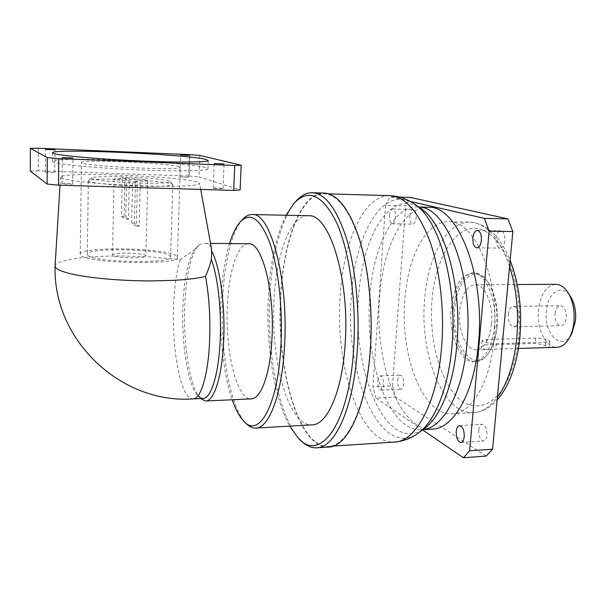 <?xml version="1.0" encoding="UTF-8"?>
<svg xmlns="http://www.w3.org/2000/svg" width="606" height="606" viewBox="0 0 606 606"><rect width="100%" height="100%" fill="white"/><g stroke="black" fill="none" stroke-linecap="round" stroke-linejoin="round"><path stroke-width="0.45" stroke-dasharray="3.03 2.27" d="M62.085 183.61L62.047 183.55C61.933 183.065 72.099 183.429 72.629 183.929L72.675 183.989C72.826 184.482 62.562 184.11 62.085 183.61M45.488 172.316L54.835 172.672L45.488 172.316M179.997 176.899L188.595 177.27L179.997 176.899M213.418 188.216L213.259 188.102C215.819 187.792 219.031 187.928 222.902 188.504L223.069 188.617C220.493 188.928 217.281 188.792 213.418 188.216M229.545 243.574C224.69 259.694 221.788 279.108 220.849 301.803C219.402 337.027 223.644 375.258 232.204 399.755M243.15 420.488L245.453 422.768C229.856 405.884 220.319 350.836 222.516 301.334C223.925 264.761 231.462 231.697 242.521 219.561M55.085 266.261L55.101 265.67C55.388 264.368 56.941 263.163 59.752 262.057L70.478 259.292L81.825 257.724C93.771 256.497 107.376 255.921 122.639 255.997L150.129 256.883L180.194 259.671L194.609 249.649C187.875 260.186 183.951 279.457 182.853 307.477C181.482 344.39 187.936 385.264 197.685 395.688L202.805 398.46M200.594 398.566L200.124 398.074C189.966 387.204 183.27 345.034 184.694 306.969C185.936 276.457 190.352 256.133 197.935 246.006L199.783 244.369L205.729 243.324L208.714 244.059L211.32 247.687M134.434 223.137L131.654 223.091L136.358 226.114L137.312 186.08C114.648 185.375 91.37 183.035 88.787 181.285L88.514 180.558C91.695 179.209 102.944 178.793 122.253 179.3L122.776 176.823L126.609 178.497L125.722 219.281L128.427 219.327L129.343 178.588L125.465 176.914L124.927 179.391C145.804 180.096 167.392 182.141 171.786 183.898L172.771 184.678C171.233 186.11 160.363 186.61 140.183 186.171L139.206 226.159L134.434 223.137L135.418 181.209C143.054 181.368 147.175 181.179 147.781 180.641L147.463 180.368C144.826 179.603 138.782 179.012 129.343 178.588M112.761 255.331L112.542 254.891C112.261 252.157 142.675 252.778 145.531 255.527L145.834 256.043C146.41 258.785 115.057 258.141 112.761 255.331M126.609 178.497C118.92 178.323 114.731 178.512 114.026 179.058L114.254 179.293C116.693 180.073 122.813 180.679 132.616 181.118L136.842 182.967L137.312 186.08M87.681 255.187C92.317 262.3 172.566 263.981 170.574 257.095L169.627 255.671C161.499 248.892 87.166 247.384 87.264 254.209L87.681 255.187M136.358 226.114L139.206 226.159M179.043 166.597C168.953 162.999 81.469 159.181 81.446 162.461L81.893 162.931C87.09 166.552 182.974 170.756 180.255 167.339L179.043 166.597M176.248 255.717C166.461 247.831 80.265 246.081 80.197 254.05L80.636 255.141C85.666 263.474 179.914 265.458 177.414 257.414L176.248 255.717M205.608 167.604C187.852 161.961 53.76 156.106 52.427 161.226L52.896 161.832C56.593 164.218 94.044 167.915 134.949 169.725C175.861 171.559 207.737 171.021 207.964 168.9L205.608 167.604M60.971 177.846C64.577 180.482 98.414 184.11 134.949 185.557C171.49 187.042 199.859 185.989 199.647 183.588L197.654 182.27C182.285 176.202 61.607 171.392 60.502 177.119L60.971 177.846M248.354 243.771C237.416 243.779 228.598 272.397 227.348 306.447C225.144 350.798 236.567 399.634 251.028 398.884M286.077 215.251C276.01 235.87 270.102 263.254 268.352 297.394C265.905 345.549 274.071 398.309 289.766 426.132M299.629 439.267L299.455 439.077C278.692 416.186 266.837 353.434 269.814 296.963C271.783 255.603 281.426 217.562 296.023 201.162M307.969 215.713C290.069 215.668 276.01 255.134 273.988 300.796C270.45 359.858 288.138 425.912 311.689 424.882M328.27 447.046C298.054 448.22 276.215 367.774 280.563 296.864C283.063 241.733 300.659 192.95 323.718 193.064M409.8 216.024C410.254 211.956 411.391 209.782 413.216 209.502C415.277 210.138 416.254 212.857 416.14 217.668C415.678 221.728 414.542 223.902 412.731 224.167C410.656 223.531 409.686 220.819 409.8 216.024M389.469 215.577C389.9 211.479 390.999 209.282 392.764 209.002C394.756 209.638 395.695 212.38 395.589 217.228C395.142 221.326 394.052 223.508 392.302 223.788C390.302 223.144 389.355 220.41 389.469 215.577M496.026 238.325C496.655 233.636 498.215 231.136 500.715 230.818C503.639 231.598 505.018 234.855 504.851 240.612C504.215 245.294 502.654 247.786 500.185 248.096C497.246 247.309 495.859 244.059 496.026 238.325M478.755 430.108C479.179 426.51 480.346 424.564 482.232 424.268C485.459 425.139 487.05 428.775 486.997 435.169C486.557 438.752 485.406 440.691 483.535 440.979C480.293 440.092 478.702 436.471 478.755 430.108M397.65 380.348C397.983 377.083 398.877 375.326 400.339 375.084C402.589 375.796 403.694 378.78 403.641 384.022C403.308 387.279 402.414 389.029 400.967 389.272C398.703 388.544 397.604 385.575 397.65 380.348M377.841 381.174C378.159 377.886 379.03 376.114 380.432 375.871C382.606 376.599 383.674 379.606 383.628 384.886C383.303 388.173 382.447 389.931 381.045 390.173C378.864 389.438 377.796 386.439 377.841 381.174M518.471 348.45L489.996 349.367C484.58 349.579 481.747 348.821 481.497 347.094C481.762 345.852 483.376 345.117 486.33 344.89L535.06 343.481C540.029 343.905 544.249 344.958 547.718 346.624L549.256 347.435L548.672 347.556M548.4 339.951L549.9 341.163C549.703 341.769 548.278 342.125 545.627 342.223L496.238 343.632C488.224 343.45 483.505 342.451 482.073 340.64C482.308 339.958 483.891 339.565 486.823 339.458L535.59 338.156C540.605 338.14 544.87 338.746 548.4 339.951M554.99 313.749C555.702 308.78 557.543 306.106 560.512 305.742C564.542 306.674 566.466 310.681 566.292 317.756C565.557 322.71 563.724 325.369 560.8 325.725C556.747 324.786 554.808 320.794 554.99 313.749M508.282 314.544C508.949 309.477 510.684 306.757 513.479 306.386C517.282 307.34 519.107 311.431 518.948 318.642C518.259 323.695 516.539 326.399 513.774 326.763C509.949 325.793 508.123 321.718 508.282 314.544M497.094 326.308C496.064 336.663 493.549 345.072 489.542 351.533C474.437 376.659 450.735 344.526 454.795 308.878C456.568 279.586 475.824 262.845 488.55 283.017C495.45 294.304 498.299 308.734 497.094 326.308M453.25 308.666C450.712 334.565 461.969 362.418 475.816 361.668C480.649 361.532 485.005 358.487 488.883 352.533C493.004 345.89 495.587 337.239 496.647 326.589C497.882 308.499 494.95 293.652 487.868 282.055C483.815 276.094 479.376 273.033 474.536 272.882C462.901 274.601 455.803 286.524 453.25 308.666M571.299 334.482C561.52 351.988 543.324 333.429 546.385 310.704C547.748 292.44 561.906 283.146 570.314 296.273M555.573 284.335C546.332 285.782 540.658 294.228 538.545 309.689C536.401 328.172 545.635 347.882 556.823 347.306M370.115 348.867C366.388 407.005 347.094 446.91 328.202 446.41C298.152 447.576 276.412 367.547 280.745 296.97C283.244 241.377 301.243 192.344 324.558 193.731C337.86 194.859 349.48 210.327 359.411 240.127C368.486 269.572 372.69 310.999 370.115 348.867M431.798 429.116C398.718 430.699 374.356 360.472 379.538 297.819C382.371 254.028 398.551 215.092 420.541 208.32M491.519 324.013C489.413 340.095 484.308 348.685 476.187 349.791C466.105 350.336 457.78 329.959 459.674 310.886C461.583 294.675 466.772 285.956 475.248 284.729C484.891 284.191 493.579 304.432 491.519 324.013M494.496 326.642C491.595 348.564 484.671 360.267 473.725 361.744C459.924 362.486 448.698 334.61 451.228 308.696C453.773 286.54 460.848 274.601 472.445 272.882C485.444 272.147 497.337 299.773 494.496 326.642M494.095 338.936C490.337 382.878 471.082 414.034 451.796 413.853C422.253 415.337 399.998 354.639 404.808 299.955C407.649 257.156 426.207 220.592 449.023 221.743C475.006 220.16 500.298 279.752 494.095 338.936M122.776 176.823C104.762 176.338 94.301 176.694 91.392 177.906C88.476 179.467 112.284 182.179 136.842 182.967M199.783 155.431L199.033 176.922L240.112 189.86M38.398 148.243L38.261 170.824L189.254 176.035L189.966 154.644M30.3 171.127L38.261 170.824M189.254 176.035L199.033 176.922M422.571 429.889L375.947 398.066L395.673 397.112L392.536 385.946L372.917 386.802L385.492 205.358L405.687 205.881L410.406 197.427M375.947 398.066L372.917 386.802M385.492 205.358L390.044 196.829L410.292 201.45M399.657 197.109L390.044 196.829M392.536 385.946L405.687 205.881M486.141 456.083L395.673 397.112M420.602 208.297L427.616 207.229M199.783 244.369L194.609 249.649M140.183 186.171L139.706 183.057L135.418 181.209M139.706 183.057C159.507 183.497 169.627 183.012 170.051 181.603C169.536 179.952 147.349 177.664 125.465 176.914M122.253 179.3L121.465 216.547L125.722 219.281M128.427 219.327L124.124 216.6L121.465 216.547M124.124 216.6L124.927 179.391M131.654 223.091L132.616 181.118M180.194 259.671C176.407 271.882 174.187 287.858 173.521 307.59C171.854 351.336 181.202 399.528 192.867 398.915L193.2 398.899M545.627 342.223L545.082 347.632M509.578 266.488C499.458 238.082 486.368 223.311 470.317 222.167C446.773 221.008 427.563 257.27 424.609 299.743C419.594 354.025 442.577 414.216 473.066 412.663C481.755 412.33 489.868 407.24 497.39 397.4M518.918 336.762C516.327 358.275 510.911 375.773 502.654 389.264C491.405 405.323 477.255 409.717 464.567 402.892C442.236 389.688 428.518 343.382 431.972 300.712C435.169 257.997 455.81 223.266 479.694 228.909C489.739 232.053 499.336 241.605 507.025 256.732C516.751 278.086 521.327 308.212 518.918 336.762M418.663 207.002L417.898 206.987L419.746 207.76C389.666 188.277 361.752 237.749 358.623 297.478C352.101 372.576 387.082 456.22 424.798 428.2L421.117 429.768C388.605 431.313 364.676 360.79 369.743 297.91C372.713 248.521 392.733 205.631 417.898 206.987L418.716 207.04M389.34 195.647C363.274 195.412 343.132 242.748 340.155 296.432C335.027 365.509 359.737 443.622 393.9 442.107M419.329 432.343C380.507 461.84 344.647 374.697 351.298 296.864C354.457 235.113 382.871 183.55 413.762 203.571M422.92 429.624L421.117 429.768L422.867 429.662M486.823 339.458L486.33 344.89M496.238 343.632L495.731 349.154M535.59 338.156L535.06 343.481M62.047 183.55L62.312 157.545M45.465 172.271L45.624 149.394M179.884 176.823L180.573 155.022M213.259 188.102L214.183 163.484M197.685 395.688L200.124 398.074M114.026 179.058L112.542 254.891M172.771 184.678L170.574 257.095M80.197 254.05L81.446 162.461M52.427 161.226L52.495 152.833M200.715 189.428L199.654 183.588M297.326 436.918L299.455 439.077M255.543 428.086L256.126 428.048M316.34 447.834L317.165 447.781M392.764 209.002L413.216 209.502M477.384 230.424L500.715 230.818M459.606 425.639L482.232 424.268M380.432 375.871L400.339 375.084M549.9 341.163L549.256 347.435M513.479 306.386L560.512 305.742M451.796 413.853L473.066 412.663C481.937 412.163 489.966 407.936 497.147 399.983M489.542 351.533L488.883 352.533M328.202 446.41L333.262 446.077M476.187 349.791L489.996 349.367M473.725 361.744L475.816 361.668M91.392 177.906L88.514 180.558M449.023 221.743L470.317 222.167C487.035 223.682 500.314 236.416 510.146 260.375M472.445 272.882L474.536 272.882M475.248 284.729L517.221 284.525M324.558 193.731L328.755 193.852M488.55 283.017L487.868 282.055M513.774 326.763L560.8 325.725M482.073 340.64L481.497 347.094M381.045 390.173L400.967 389.272M460.946 442.501L483.535 440.979M476.967 247.862L500.185 248.096M392.302 223.788L412.731 224.167M293.955 203.411L294.872 202.419M205.729 243.324L210.532 243.377M60.009 185.224L60.502 177.119M207.964 168.9L208.267 160.575M177.414 257.414L180.255 167.339M88.362 180.755L87.264 254.209M147.781 180.641L145.834 256.043M196.465 247.543L197.935 246.006M240.287 221.932L240.93 221.243M170.051 181.603L172.74 184.482M223.069 188.617L224.046 164.014M188.595 177.27L189.322 155.484M54.835 172.672L55.04 149.833M72.675 183.989L72.985 158.037"/><path stroke-width="0.91" d="M72.947 157.992L62.312 157.537L72.947 157.992M55.01 149.803L45.624 149.387L55.01 149.803M189.201 155.431L180.573 155.015L189.201 155.431M223.872 163.931L214.183 163.476L223.872 163.931M232.204 399.755C235.416 409.005 239.067 415.913 243.15 420.488C258.338 439.517 278.093 406.49 280.964 344.784C282.904 307.439 278.199 266.564 269.602 242.392C260.133 218.357 250.361 211.532 240.287 221.932C236.151 226.599 232.575 233.81 229.545 243.574M240.93 221.243L242.521 219.561C245.672 216.069 248.99 214.395 252.46 214.539C270.397 212.418 288.585 279.01 284.57 345.359C282.176 394.536 268.859 428.775 255.543 428.086C252.073 428.124 248.71 426.351 245.453 422.768M193.2 398.899L202.805 398.46C211.017 399.089 218.94 374.023 220.228 338.981C221.516 309.136 217.705 276.162 211.35 259.535L211.608 250.998C219.743 265.36 225.296 304.174 223.705 339.534C222.349 375.773 214.07 401.627 205.517 400.99L200.594 398.566M205.904 159.439C188.102 154.409 53.828 148.258 52.502 152.674L52.964 153.212C56.669 155.303 94.188 158.81 135.161 160.704C176.141 162.62 208.055 162.408 208.267 160.575L205.904 159.439M211.32 247.687L211.608 250.998M55.085 265.761L55.593 267.435C57.04 269.39 61.335 271.314 68.463 273.192C85.651 277.775 120.753 281.055 152.318 280.896L172.293 280.396C186.678 279.661 197.753 278.351 205.51 276.465C208.267 269.981 210.214 264.337 211.35 259.535M205.888 400.975L251.028 398.884C260.822 399.445 270.352 373.97 271.988 338.36C274.76 290.728 261.906 242.339 248.786 243.779L248.354 243.771M289.766 426.132L297.326 436.918C318.65 463.961 348.988 426.662 353.654 348.836C356.722 302.22 349.495 251.142 336.603 222.599C322.407 194.564 308.189 188.163 293.955 203.411L286.077 215.251M294.872 202.419L296.023 201.162C301.212 195.314 306.757 192.503 312.666 192.731C325.687 193.859 337.072 209.471 346.821 239.567C355.73 269.299 359.873 311.158 357.358 349.412C353.73 408.141 334.83 448.379 316.34 447.834C310.507 447.948 304.932 445.092 299.629 439.267M256.126 428.048L311.689 424.882C326.99 425.42 342.322 391.794 345.17 343.723C349.927 278.874 329.293 213.759 308.674 215.728L307.969 215.713M323.718 193.064L324.611 193.087C337.981 194.223 349.654 209.767 359.631 239.726C368.759 269.322 372.985 310.961 370.395 349.033C366.645 407.467 347.246 447.546 328.27 447.046L317.165 447.781M472.847 238.006C473.445 233.272 474.96 230.742 477.384 230.424C480.21 231.212 481.55 234.499 481.391 240.309C480.77 245.036 479.27 247.559 476.869 247.862C474.028 247.074 472.688 243.794 472.847 238.006M456.242 431.525C456.651 427.897 457.772 425.935 459.606 425.639C462.726 426.526 464.264 430.199 464.226 436.653C463.802 440.267 462.681 442.221 460.871 442.509C457.735 441.607 456.189 437.941 456.242 431.525M570.314 296.273L571.231 297.751C574.836 304.348 576.245 312.105 575.465 321.006L571.753 333.686L569.345 337.898C565.875 343.988 561.701 347.124 556.823 347.306L518.471 348.45M571.753 333.686L571.299 334.482M569.345 337.898C571.708 333.52 573.231 328.323 573.897 322.309C574.852 311.34 573.125 301.811 568.708 293.713C565.065 287.63 560.8 284.502 555.922 284.335L555.573 284.335M427.616 207.229L428.593 207.26C457.151 205.389 485.467 274.223 478.505 342.958C474.286 393.771 452.924 429.306 431.798 429.116L422.867 429.662M234.757 165.461L233.719 190.413L58.456 185.178L58.706 158.598L234.757 165.461L241.165 165.188L199.783 155.431L189.966 154.644L38.398 148.243L30.398 148.311L47.313 157.605L47.117 184.042L30.3 171.127L30.398 148.311M233.719 190.413L240.112 189.86L241.165 165.188M58.706 158.598L47.313 157.605M58.456 185.178L47.117 184.042M410.292 201.45L484.383 218.365L489.11 231.174L469.627 450.819L492.572 449.197L486.141 456.083L463.408 457.757L422.571 429.889M469.627 450.819L463.408 457.757M484.383 218.365L507.957 218.88L410.406 197.427L399.657 197.109M507.957 218.88L512.827 231.56L492.572 449.197M512.827 231.56L489.11 231.174M55.085 266.261C52.934 340.822 121.654 404.096 192.867 398.915C200.806 399.559 208.449 374.41 209.684 339.231C210.426 316.234 209.032 295.311 205.51 276.472L205.51 276.465M497.39 397.4C507.57 383.416 514.017 363.729 516.736 338.33C518.956 312.62 516.57 288.676 509.578 266.488M419.329 432.343L425.17 427.912C440.668 416.428 453.659 384.204 456.916 344.405C462.302 286.971 444.986 225.038 422.018 209.358L416.049 205.176C439.638 221.235 457.56 285.752 452 345.625C448.645 387.105 435.237 420.556 419.329 432.343C411.777 438.183 403.301 441.433 393.9 442.107C415.375 442.38 437.29 403.331 441.63 346.776C444.63 309.931 439.971 269.67 429.768 240.999C418.602 211.964 405.459 196.852 390.347 195.677L389.34 195.647M418.716 207.04C446.546 206.267 473.756 275.01 467.014 343.284C462.992 392.741 443.107 428.078 422.92 429.624M413.762 203.571L416.049 205.176C408.33 199.397 399.763 196.23 390.347 195.677L328.755 193.852M211.524 248.831L200.715 189.428M497.147 399.983C509.358 385.84 516.933 365.032 519.872 337.565C522.266 309.234 519.024 283.51 510.146 260.375M333.262 446.077L393.9 442.107M517.221 284.525L555.922 284.335M418.663 207.002L428.593 207.26M571.231 297.751L568.708 293.713M312.666 192.731L324.611 193.087M252.46 214.539L308.674 215.728M210.532 243.377L248.786 243.779M55.101 265.67L60.009 185.224"/></g></svg>
